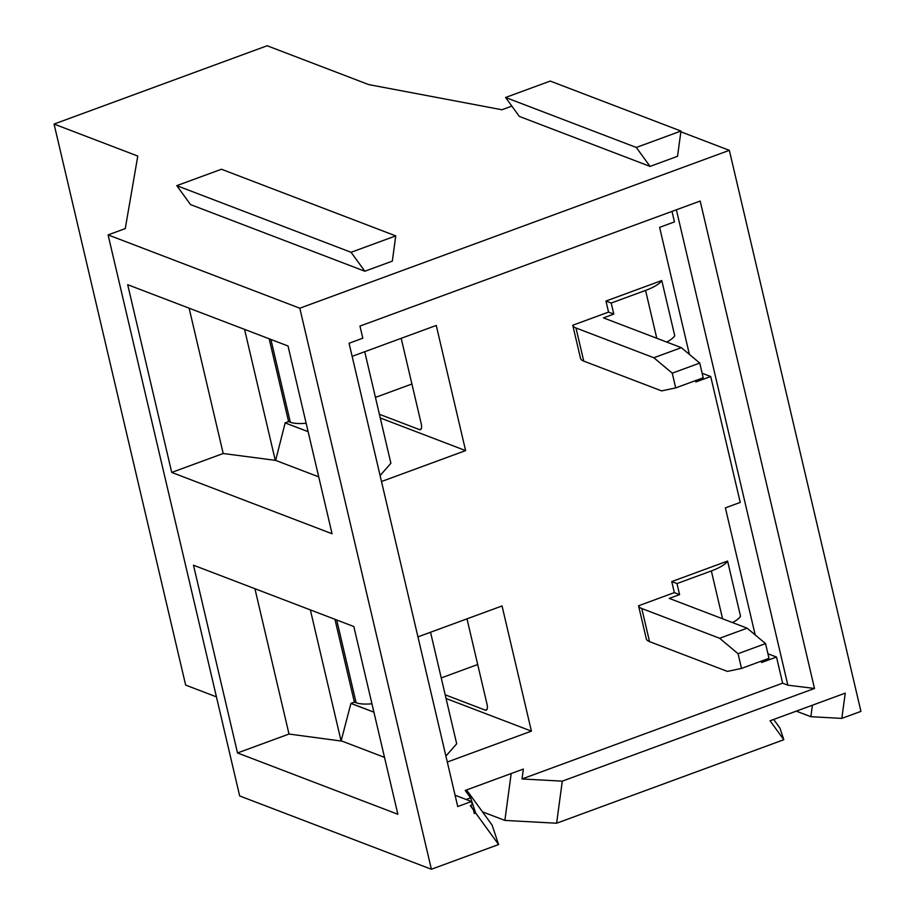 <?xml version="1.0" encoding="UTF-8"?>
<svg xmlns="http://www.w3.org/2000/svg" width="915" height="915" viewBox="0 0 915 915"><rect width="100%" height="100%" fill="white"/><g stroke="black" fill="none" stroke-linecap="round" stroke-linejoin="round"><path stroke-width="1.37" d="M671.759 581.574L727.585 561.055A31.59 9.104 166.8 0 1 711.355 570.937L676.986 583.564L671.759 581.574L674.344 592.611L638.556 605.776A31.59 9.104 -13.2 0 0 641.781 608.509L719.636 638.27L747.12 628.17L669.265 598.399L679.582 594.613L674.344 592.611M732.492 622.577A31.59 9.104 166.8 0 0 740.532 616.275L727.585 561.055M641.781 608.509L649.547 641.644A31.59 9.104 -13.2 0 1 646.322 638.899L638.556 605.776M755.195 634.93L725.389 507.871L740.235 502.415L710.715 376.511L695.857 381.967L695.549 380.606M689.395 354.402L659.601 227.355L674.447 221.899L671.987 211.399M381.509 481.519L465.609 450.603L436.249 325.443L352.149 356.347M447.298 762.035L531.409 731.131L502.049 605.959L417.949 636.874M466.181 799.481L470.607 797.857L465.22 790.446L523.346 769.069L522.019 778.962L782.634 683.173L776.503 657.039L761.657 662.494L761.337 661.133M605.959 301.046L661.785 280.528A31.59 9.104 166.8 0 1 645.555 290.421L611.197 303.048L605.959 301.046L608.555 312.095L572.756 325.248A31.59 9.104 -13.2 0 0 575.981 327.982L653.836 357.754L681.332 347.654L603.477 317.882L613.782 314.097L608.555 312.095M666.703 342.061A31.59 9.104 166.8 0 0 674.744 335.748L661.785 280.528M575.981 327.982L583.759 361.116A31.59 9.104 -13.2 0 1 580.533 358.383L572.756 325.248M611.197 303.048L613.782 314.097M680.851 131.794L729.346 150.334L299.8 308.206L108.084 234.903L125.263 228.59L137.788 156.065L54.065 124.063L267.123 45.75L368.711 84.592L501.912 109.754L511.851 106.106M729.346 150.334L860.935 711.378L841.834 718.389L810.862 716.708L796.29 711.138M455.087 795.238L471.477 801.506L457.74 806.55L349.072 343.262L362.809 338.207L359.961 326.083L700.181 201.037L814.499 688.457L787.861 685.175L676.368 209.787M702.137 373.24L710.715 376.511M767.925 653.756L776.503 657.039M787.861 685.175L782.634 683.173M681.332 347.654L699.746 363.072L703.2 377.792L675.705 387.903L661.602 390.888L583.759 361.116M699.746 363.072L672.262 373.171L675.705 387.903M672.262 373.171L653.836 357.754M471.477 801.506L472.254 804.845L470.264 805.577L473.455 809.958L474.279 813.492L475.663 812.989L470.607 797.857M470.665 805.429L473.455 809.958M318.717 476.864L275.632 460.382L223.203 453.508L189.119 308.183M308.126 431.686L285.16 422.902L275.632 460.382M54.065 124.063L185.654 685.095L216.432 696.864M299.8 308.206L431.388 869.25L239.673 795.947L108.084 234.903M466.559 789.942L492.11 825.101L498.595 844.545L431.388 869.25M498.595 844.545L475.663 812.989M814.499 688.457L562.29 781.147L556.617 823.226L504.874 820.412L482.479 811.845M773.667 719.453L779.935 728.077L783.812 739.72L556.617 823.226M783.812 739.72L770.053 720.78L845.243 693.147L841.834 718.389M237.523 752.954L397.865 814.27L353.819 626.523L193.488 565.218L237.523 752.954L289.003 734.036L341.101 741.024L310.357 609.893M171.723 472.426L332.065 533.754L288.031 345.996L127.688 284.702L171.723 472.426L223.203 453.508M445.902 756.076L456.688 743.792L430.53 632.242M445.205 694.817L485.225 710.12A7.892 2.962 69.8 0 0 486.22 710.166A7.892 2.962 69.8 0 0 486.986 704.093L466.993 618.849M446.062 698.5L531.409 731.131M371.947 703.784A31.59 9.104 166.8 0 1 356.118 702.754L336.697 619.97M373.903 712.133L350.937 703.349L354.368 702.091L356.118 702.754M441.236 677.924L477.699 664.519M354.368 702.091L334.947 619.306M341.101 741.024L350.937 703.349M373.926 712.202L350.948 703.429M254.919 588.711L289.003 734.036M384.517 757.38L341.432 740.898M810.862 716.708L812.406 705.213M562.29 781.147L522.019 778.962M504.874 820.412L511.188 773.541M401.193 338.321L421.186 423.565A7.892 2.962 69.8 0 1 420.431 429.65A7.892 2.962 69.8 0 1 419.425 429.593L379.405 414.289M395.738 235.887L221.441 169.241L176.789 185.654L190.549 204.594L364.845 271.229L392.329 261.13L395.738 235.887L351.074 252.3L364.845 271.229M380.102 475.56L390.888 463.265L364.73 351.726M680.954 131.051L636.302 147.464L650.062 166.404L677.546 156.293L680.954 131.051L550.235 81.069L505.583 97.482L636.302 147.464M176.789 185.654L351.074 252.3M505.583 97.482L519.343 116.422L650.062 166.404M244.557 329.377L275.312 460.497M380.274 417.972L465.609 450.603M747.12 628.17L765.546 643.588L769 658.32L741.505 668.419L738.05 653.699L719.636 638.27M765.546 643.588L738.05 653.699M306.148 423.256A31.59 9.104 166.8 0 1 290.318 422.238L270.897 339.454M649.547 641.644L727.402 671.404L741.505 668.419M676.986 583.564L679.582 594.613M375.447 397.407L411.91 384.003M285.16 422.902L308.115 431.617M285.137 422.833L288.58 421.563L290.318 422.238M288.58 421.563L269.159 338.779M645.555 290.421L656.776 338.264M486.952 709.48L485.225 710.12M421.152 428.963L419.425 429.593M711.355 570.937L722.576 618.78"/></g></svg>
